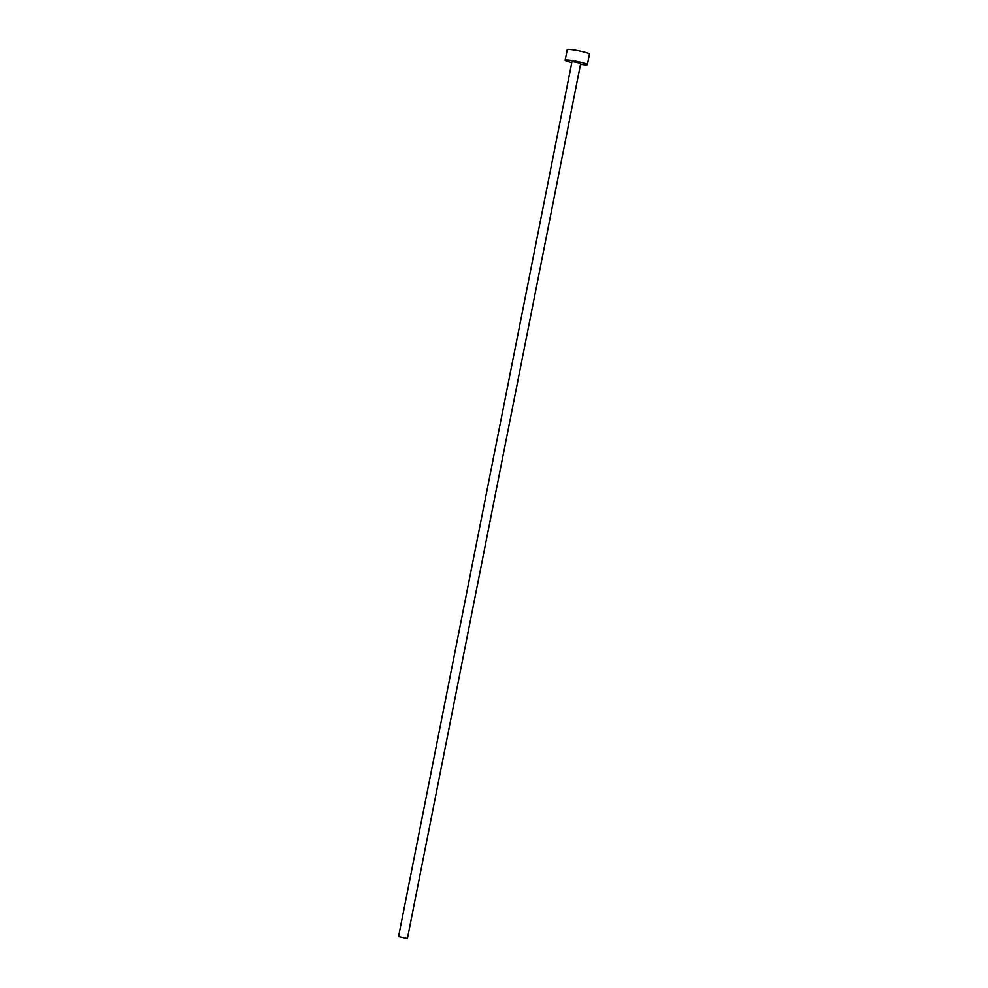 <?xml version="1.0" encoding="UTF-8"?>
<svg xmlns="http://www.w3.org/2000/svg" width="988" height="988" viewBox="0 0 988 988"><rect width="100%" height="100%" fill="white"/><g stroke="black" fill="none" stroke-linecap="round" stroke-linejoin="round"><path stroke-width="1.48" d="M398.732 936.661L407.414 938.514L398.732 936.661M407.414 938.514L580.709 63.331L572.015 61.478L398.51 936.748M580.512 64.331A11.337 1.112 -168.8 0 0 586.847 64.875A11.337 1.112 -168.8 0 0 587.378 64.652A11.337 1.112 -168.8 0 0 578.091 61.701A11.337 1.112 -168.8 0 0 565.667 60.033A11.337 1.112 -168.8 0 0 565.124 60.243A11.337 1.112 -168.8 0 0 571.607 62.565M587.378 64.652L589.49 54.031A11.337 1.112 -168.8 0 0 580.203 51.067A11.337 1.112 -168.8 0 0 567.767 49.4A11.337 1.112 -168.8 0 0 567.236 49.622L565.124 60.243"/></g></svg>
